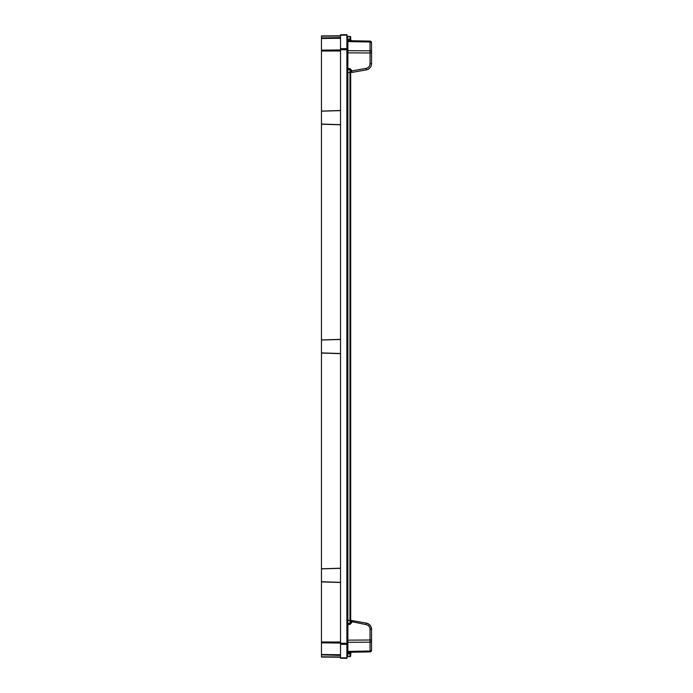 <?xml version="1.0" encoding="UTF-8"?>
<svg xmlns="http://www.w3.org/2000/svg" width="693" height="693" viewBox="0 0 693 693"><rect width="100%" height="100%" fill="white"/><g stroke="black" fill="none" stroke-linecap="round" stroke-linejoin="round"><path stroke-width="1.04" d="M346.881 72.41L346.881 71.492M346.881 69.924L346.881 69.127M346.881 52.651L346.881 68.538A1.014 1.014 180 0 0 347.877 69.525L347.877 623.475L349.177 623.44M346.881 64.562L346.881 53.82M346.881 74.177L346.881 73.545M346.881 71.327L346.881 620.582M346.881 620.625L347.124 619.481M346.881 639.189L346.881 625.58M346.881 623.007L346.881 622.479M346.881 658.35L340.523 658.237L340.523 657.796L346.881 657.9L346.881 658.35L346.881 643.303L346.881 644.377L340.523 644.334L340.523 34.763L346.881 34.65L346.881 35.1L346.881 34.65L340.523 34.763M346.881 644.854L346.881 647.401M346.881 55.613L346.881 57.328A0.762 0.762 0 0 0 346.881 57.337M346.881 644.377L346.881 35.1L340.523 35.204M346.881 652.252L346.881 654.131L346.881 653.612L347.877 653.612L347.877 656.661L347.877 653.308L349.956 653.274L349.965 652.26L366.06 651.974L351.697 652.226L350.753 652.919M346.881 654.868L346.881 656.808M346.881 656.124L346.881 656.903M346.881 657.484L346.881 657.64A1.014 1.014 0 0 1 347.877 656.661L346.942 657.345M346.924 653.031A1.014 1.014 0 0 0 346.881 653.308L347.877 653.308L347.886 652.295L349.965 652.26M346.881 624.298L346.881 640.349M346.881 642.194L346.881 643.017A1.014 0.719 180 0 1 347.886 642.316L347.886 652.295L370.045 651.905A1.525 1.525 0 0 0 370.209 651.896M346.881 621.69L346.881 623.622M346.881 622.816L346.881 623.717M346.881 68.702L346.881 70.062M346.881 69.283L346.881 70.184M346.881 50.043L346.881 50.806M346.881 51.282L346.881 51.784M340.523 48.666L346.881 48.623L346.881 49.697L340.523 49.749M346.881 38.141L346.881 40.878A1.014 0.719 180 0 0 347.886 41.597L347.886 52.841L370.045 52.997L370.045 50.84A1.525 1.083 0 0 1 371.543 51.923L371.543 43.061A1.525 1.083 0 0 0 370.045 41.987L370.045 41.095L351.542 40.757M346.881 35.334L346.881 35.326A1.014 1.014 180 0 0 347.877 36.339L347.877 39.388L347.877 36.339L346.942 35.655M346.881 35.525L346.881 36.876M346.881 36.192L346.881 37.006M346.881 38.262L346.881 39.336M346.881 653.82L347.86 653.612M369.941 651.914L370.045 651.905A1.525 1.525 -0 0 0 371.543 650.38L371.543 629.365C371.309 626.013 369.56 623.925 366.294 623.102L366.874 623.232M346.881 653.308A1.014 1.014 0 0 1 347.886 652.295A1.014 1.014 0 0 0 346.881 653.308L346.976 652.893M346.881 624.332L347.886 624.497L347.886 642.316L347.886 640.263L347.886 642.316L370.045 642.16L370.045 640.003L346.881 640.159L346.881 640.627M349.965 624.436L349.956 623.423L347.877 623.475A1.014 1.014 0 0 0 346.881 624.497A1.014 1.014 0 0 1 347.877 623.475L347.886 624.497L349.965 624.436L351.697 622.66L351.931 620.573L350.701 620.356L350.701 622.565M346.881 68.546L346.881 68.512A1.014 1.014 0 0 0 346.881 68.512L347.886 68.503L347.877 69.525L346.942 68.832M347.028 69.031A1.014 1.014 0 0 0 347.877 69.525L349.956 69.577L349.965 68.564L351.697 70.34L351.931 72.427L366.294 69.898C369.56 69.075 371.309 66.987 371.543 63.635L371.543 51.923L371.543 52.997L371.543 51.923L371.543 52.997L370.045 52.997L370.045 63.635L371.543 63.635L371.249 65.558M346.881 39.388L347.877 39.388L346.881 39.692A1.014 1.014 180 0 0 347.886 40.705L347.886 41.597L370.045 41.987L370.045 50.84L347.886 50.684L347.886 52.737L347.886 50.684A1.014 0.719 180 0 1 346.881 49.965M347.054 40.246A1.014 1.014 0 0 0 347.886 40.705L346.959 40.073M349.965 40.74L349.956 39.726L350.701 39.752L350.701 37.153A0.762 0.762 0 0 0 349.956 36.391L350.701 37.153A0.762 0.762 180 0 0 349.956 36.391L347.877 36.339A1.014 1.014 0 0 1 347.028 35.845A1.014 1.014 0 0 0 347.877 36.339L349.956 36.391L349.956 39.44L347.877 39.388M351.195 652.373L350.701 653.248A1.014 1.014 0 0 1 351.697 652.226L350.719 653.049A1.014 1.014 0 0 0 350.701 653.222L350.701 655.024L350.701 653.248L349.956 653.274L349.956 656.609L347.877 656.661A1.014 1.014 0 0 0 346.881 657.674L346.95 657.302M350.701 653.742L350.701 655.847A0.762 0.762 0 0 1 349.956 656.609A0.762 0.762 0 0 0 350.701 655.847L350.701 655.847M350.701 73.527L350.701 72.626L349.956 72.626L349.956 69.577L350.701 70.34A0.762 0.762 180 0 0 349.956 69.577L350.701 70.34A0.762 0.762 180 0 0 349.956 69.577L350.701 70.34L350.701 619.932M371.543 640.228L371.543 639.353L371.543 640.973L371.543 639.353L371.543 639.968L370.045 640.003L370.045 629.365C369.871 626.818 368.537 625.233 366.06 624.601L350.701 621.439M351.931 72.427L350.701 72.237M350.701 71.89L351.697 70.929L366.06 68.399C368.537 67.767 369.871 66.181 370.045 63.635M350.701 619.473L350.701 620.356L349.956 620.374L349.956 623.423L350.701 622.66A0.762 0.762 0 0 1 349.956 623.423A0.762 0.762 0 0 0 350.701 622.66L351.697 622.66M370.045 651.905L370.045 651.013A1.525 1.083 0 0 0 371.543 649.939L371.543 650.38A1.525 1.525 0 0 1 370.045 651.905A1.525 1.525 -0 0 0 371.543 650.38A1.525 1.525 0 0 1 370.045 651.905L371.543 650.38M350.727 39.995L351.697 40.774A1.014 1.014 0 0 1 350.701 39.752L350.719 39.951M368.148 623.735L370.582 625.996M371.543 639.024L371.543 639.474M347.721 73.172L347.886 69.525L349.956 69.577M371.543 649.584L371.543 648.908L371.543 649.584M371.543 52.512L371.543 54.175M366.06 624.601L366.294 623.102L350.701 620.356M350.719 621.638A1.525 1.499 -80 0 0 350.701 621.378L350.701 621.127M370.772 626.325L371.543 629.365L371.249 627.451M369.135 624.384L367.429 623.414M367.047 69.716L368.113 69.283M368.329 69.17L369.707 68.113M370.772 66.684L371.387 65.047M371.526 64.146L371.543 63.635C371.309 66.987 369.56 69.075 366.294 69.898L366.06 68.399M370.045 41.095A1.525 1.525 0 0 1 371.543 42.62A1.525 1.525 0 0 0 370.045 41.095L347.886 40.705L347.877 39.692L350.701 39.44M369.161 68.598L367.619 69.508M370.911 66.415L370.261 67.472M366.831 623.224L368.329 623.83M340.523 657.224L321.457 657.059L321.457 581.877L340.523 582.501M340.523 37.578L321.457 37.907L321.457 35.941L340.523 35.776M340.523 110.499L321.457 111.123L321.457 38.141L340.523 37.812M340.523 124.679L321.457 124.056L321.457 111.183L340.523 110.568M340.523 110.629L321.457 111.183M340.523 339.345L321.457 339.968L321.457 124.186L340.523 124.809M340.523 353.525L321.457 352.902L321.457 340.029L340.523 339.414M340.523 339.475L321.457 340.029M340.523 568.191L321.457 568.814L321.457 353.032L340.523 353.655M340.523 582.371L321.457 581.748L321.457 568.875L340.523 568.26M340.523 568.321L321.457 568.875M340.523 655.188L321.457 654.859L340.523 655.422M340.523 657.796L340.523 644.334M346.881 652.122A1.014 0.719 180 0 1 347.886 651.403L370.045 651.013L370.045 642.16A1.525 1.083 0 0 0 371.543 641.077L371.543 640.003M346.95 624.124L346.881 624.488A1.014 1.014 0 0 1 347.877 623.475L347.886 620.625M346.881 620.98L346.881 620.426L349.956 620.374L349.956 72.626L346.881 72.574L346.881 71.44M346.881 52.391L347.886 52.841L347.886 68.503L349.965 68.564M350.701 653.56L347.877 653.612M350.701 70.34L351.697 70.34M370.045 629.365L371.543 629.365M350.97 40.445L351.697 40.774A1.014 1.014 0 0 1 350.701 39.752L350.701 39.258M350.701 37.153A0.762 0.762 0 0 0 349.956 36.391M321.457 656.817L340.523 656.981M321.457 654.504L340.523 654.738M340.523 643.069L321.457 642.835M340.523 641.995L321.457 641.995M321.457 51.005L340.523 51.005M321.457 581.817L340.523 582.432M321.457 352.971L340.523 353.586M321.457 124.125L340.523 124.74M321.457 50.165L340.523 49.931M321.457 38.496L340.523 38.262M321.457 36.183L340.523 36.019M346.881 643.303L340.523 643.251M346.881 642.065L346.881 642.957M346.881 50.338L346.881 50.944M350.701 655.024L350.701 653.248M371.526 628.854L371.37 627.858M371.171 627.2L369.638 624.817M367.047 623.284L366.294 623.102M351.689 652.226L350.97 652.555M371.543 648.908L371.543 649.575"/></g></svg>
